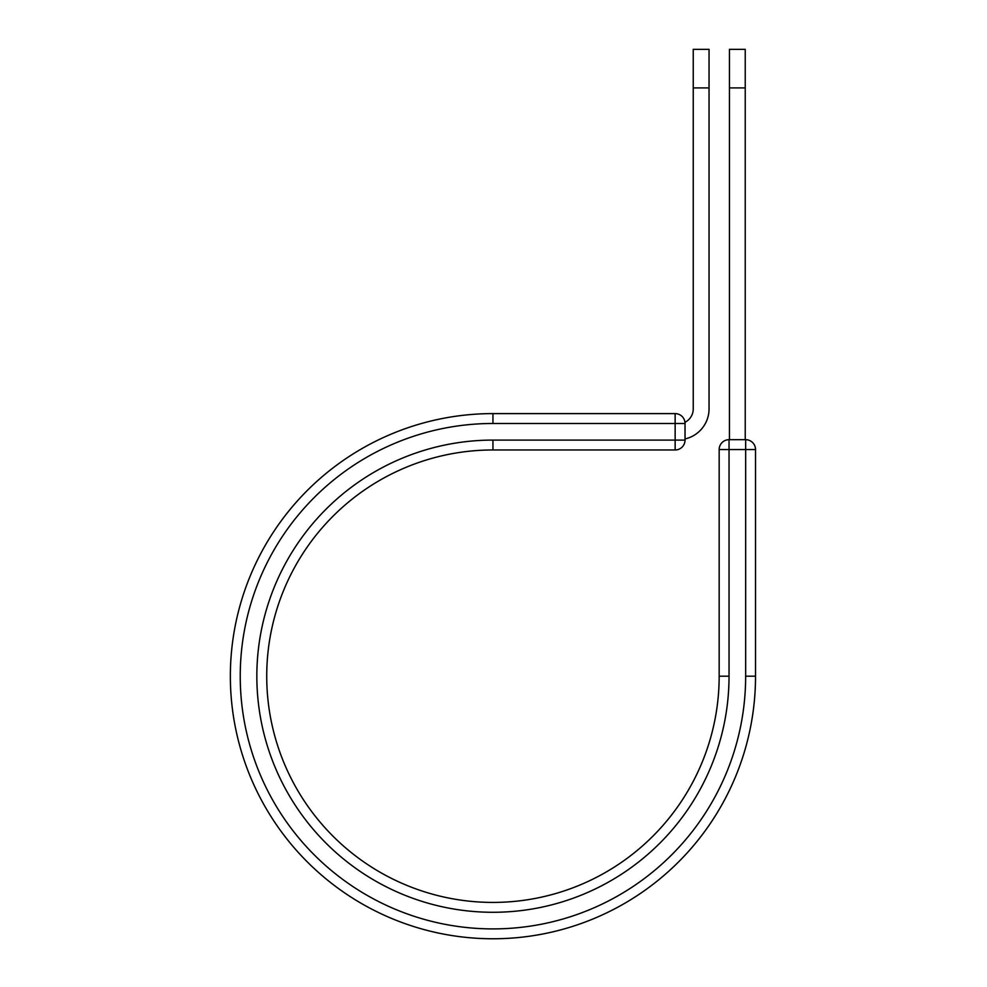 <?xml version="1.0" encoding="UTF-8"?>
<svg xmlns="http://www.w3.org/2000/svg" width="987" height="987" viewBox="0 0 987 987"><rect width="100%" height="100%" fill="white"/><g stroke="black" fill="none" stroke-linecap="round" stroke-linejoin="round"><path stroke-width="1.48" d="M709.048 87.917L693.244 87.917L693.244 49.35L709.048 49.35L709.048 408.889A30.794 30.794 0 0 1 685.027 438.931M693.244 87.917L693.244 408.889A15.002 15.002 0 0 1 684.953 422.313M685.027 423.485L685.027 440.091A9.87 9.87 0 0 1 675.145 449.973L675.145 413.602L492.945 413.602L492.945 423.485L685.027 423.485A9.87 9.87 0 0 0 675.145 413.602A9.87 9.87 0 0 1 685.027 423.485M492.945 449.973L675.145 449.973A9.87 9.87 0 0 0 685.027 440.091L492.945 440.091L492.945 449.973A226.22 226.22 0 0 0 266.724 676.194A226.22 226.22 0 0 0 492.945 902.414A226.22 226.22 0 0 0 719.165 676.194L719.165 449.554A9.87 9.87 0 0 1 729.035 439.684L745.654 439.684L745.654 449.554L719.165 449.554A9.87 9.87 0 0 1 729.035 439.684L729.035 676.194L719.165 676.194M745.654 676.194L755.524 676.194A262.579 262.579 0 0 1 492.945 938.773A262.579 262.579 0 0 1 230.353 676.194A262.579 262.579 0 0 1 492.945 413.602A262.579 262.579 0 0 0 230.353 676.194A262.579 262.579 0 0 0 492.945 938.773A262.579 262.579 0 0 0 755.524 676.194L755.524 449.554A9.87 9.87 0 0 0 745.654 439.684A9.87 9.87 0 0 1 755.524 449.554L745.654 449.554L745.654 676.194A252.709 252.709 0 0 1 492.945 928.903A252.709 252.709 0 0 1 240.236 676.194A252.709 252.709 0 0 1 492.945 423.485M745.234 87.917L729.442 87.917L729.442 49.35L745.234 49.35L745.234 439.684M729.442 439.684L729.442 87.917M729.035 676.194A236.09 236.09 0 0 1 492.945 912.284A236.09 236.09 0 0 1 256.842 676.194A236.09 236.09 0 0 1 492.945 440.091"/></g></svg>
